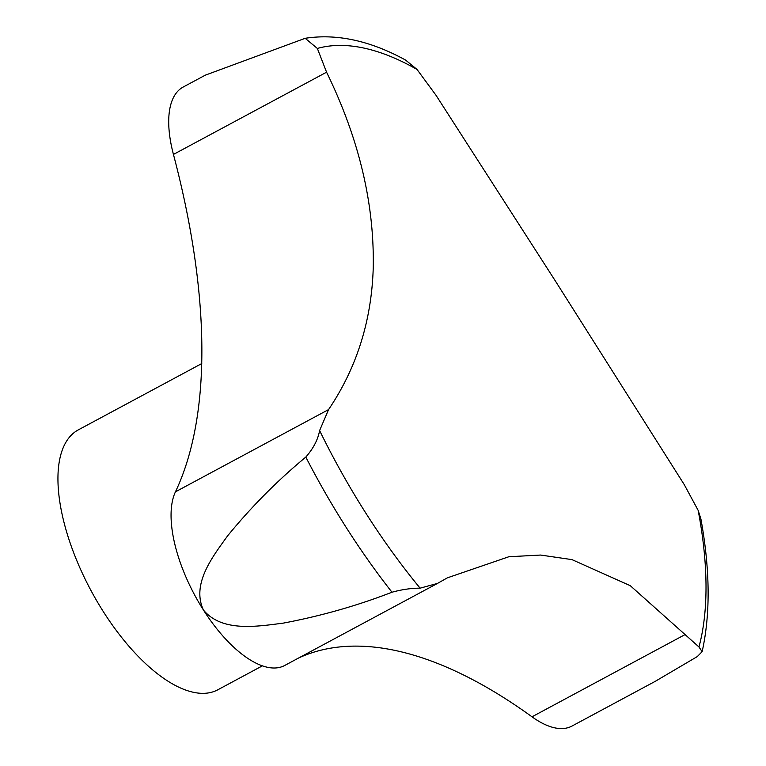 <?xml version="1.0" encoding="UTF-8"?>
<svg xmlns="http://www.w3.org/2000/svg" width="766" height="766" viewBox="0 0 766 766"><rect width="100%" height="100%" fill="white"/><g stroke="black" fill="none" stroke-linecap="round" stroke-linejoin="round"><path stroke-width="1.15" d="M201.764 363.563L78.247 429.908A147.493 64.775 61.8 0 0 79.559 567.079A147.493 64.775 61.8 0 0 193.664 692.34A147.493 64.775 61.8 0 0 217.831 689.783L262.432 665.826M437.472 583.424L284.751 665.453A104.875 46.056 -118.2 0 1 203.469 610.071C222.073 632.381 257.022 626.483 283.353 623.112C320.944 616.017 357.157 605.724 391.981 592.223C402.026 589.494 411.399 588.144 420.113 588.164L437.472 583.424L447.363 577.842L508.873 556.738L540.643 555.053L571.982 559.62L630.294 585.693L698.965 646.973L702.144 651.675L697.261 656.606L655.16 681.386L572.02 726.044A104.875 46.056 -118.2 0 1 532.006 716.804A629.231 276.335 61.8 0 0 298.673 657.975M328.566 409.59L319.614 430.549C317.938 439.684 313.332 448.522 305.816 457.072C277.388 480.617 251.334 506.853 227.674 535.779C212.575 556.758 191.232 584.008 203.469 610.071A104.875 46.056 -118.2 0 1 175.443 491.839A629.231 276.335 61.8 0 0 173.442 154.435A104.875 46.056 -118.2 0 1 183.17 87.046L205.288 75.173L305.194 38.3L317.354 48.44L326.575 72.196C358.909 138.397 374.469 203.622 373.233 267.861C371.615 320.686 356.726 367.929 328.566 409.59L175.443 491.839M702.144 651.675C710.503 613.92 710.092 569.722 700.938 519.089L698.161 510.376L684.239 484.6L555.771 281.61L436.007 95.271L417.039 69.467L405.635 60.093C370.265 40.684 336.781 33.417 305.194 38.3M698.965 646.973A372.199 163.455 61.8 0 0 698.161 510.376M319.614 430.549A372.199 163.455 61.8 0 0 420.113 588.164M532.006 716.804L685.13 634.554M173.442 154.435L326.575 72.196M305.816 457.072A389.664 171.124 61.8 0 0 391.981 592.223M417.039 69.467A372.199 163.455 61.8 0 0 317.354 48.44"/></g></svg>
